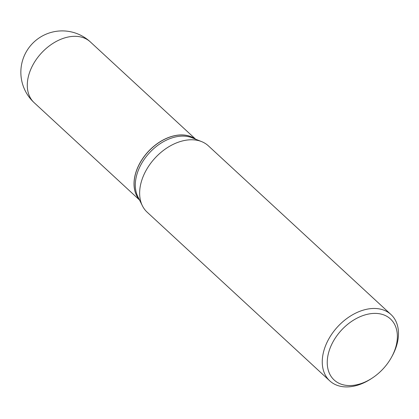 <?xml version="1.0" encoding="UTF-8"?>
<svg xmlns="http://www.w3.org/2000/svg" width="419" height="419" viewBox="0 0 419 419"><rect width="100%" height="100%" fill="white"/><g stroke="black" fill="none" stroke-linecap="round" stroke-linejoin="round"><path stroke-width="0.63" d="M195.348 139.087A41.376 28.324 132.7 0 0 180.437 134.939A41.376 28.324 132.7 0 0 141.627 160.137A41.376 28.324 132.7 0 0 139.359 199.69M195.306 139.071A41.376 28.324 132.7 0 0 159.141 142.439A41.376 28.324 132.7 0 0 139.841 163.337A41.376 28.324 132.7 0 0 136.018 172.188A41.376 28.324 132.7 0 0 139.344 199.654M391.597 357.108L392.21 355.982A45.132 30.896 132.7 0 0 396.374 346.33A45.132 30.896 132.7 0 0 390.995 314.538L208.384 145.849A45.132 30.896 132.7 0 0 201.686 141.638L192.195 137.814A41.376 28.324 132.7 0 0 137.243 173.319A41.376 28.324 132.7 0 0 137.846 196.647L142.408 205.813A45.132 30.896 132.7 0 0 147.132 212.155L329.743 380.845A45.132 30.896 132.7 0 0 371.155 378.776L372.224 378.074A41.523 28.424 132.7 0 0 391.597 357.108A41.523 28.424 132.7 0 0 395.431 348.226A41.523 28.424 132.7 0 0 373.811 313.412A41.523 28.424 132.7 0 0 329.177 350.734A41.523 28.424 132.7 0 0 336.923 382.128A41.523 28.424 132.7 0 0 372.224 378.074M390.995 314.538A45.132 30.896 132.7 0 0 354.61 313.669A45.132 30.896 132.7 0 0 324.364 349.058A45.132 30.896 132.7 0 0 329.743 380.845M201.686 141.638A45.132 30.896 132.7 0 0 141.753 180.364A45.132 30.896 132.7 0 0 142.408 205.813M159.141 142.439L159.105 142.465A41.256 28.241 132.7 0 0 159.105 142.465A41.256 28.241 132.7 0 0 139.862 163.3A41.256 28.241 132.7 0 0 139.852 163.316M195.673 139.218L90.305 41.884A41.376 28.324 132.7 0 0 73.702 36.338A41.376 28.324 132.7 0 0 29.22 73.529A41.376 28.324 132.7 0 0 34.154 102.671L139.517 200.004M90.305 41.884A41.376 41.376 0 0 0 22.809 59.697A41.376 41.376 0 0 0 34.154 102.671"/></g></svg>
